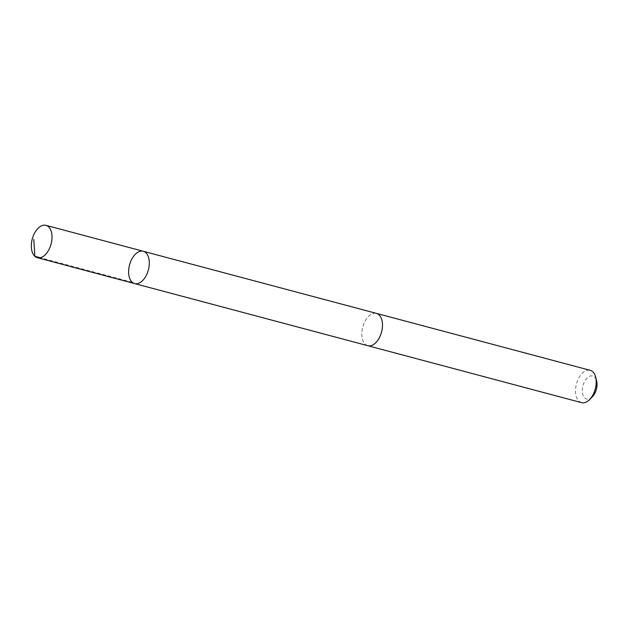 <?xml version="1.0" encoding="UTF-8"?>
<svg xmlns="http://www.w3.org/2000/svg" width="628" height="628" viewBox="0 0 628 628"><rect width="100%" height="100%" fill="white"/><g stroke="black" fill="none" stroke-linecap="round" stroke-linejoin="round"><path stroke-width="0.47" stroke-dasharray="3.14 2.35" d="M143.27 251.271A16.728 9.742 -75.1 0 0 129.549 264.922A16.728 9.742 -75.1 0 0 134.659 283.597M367.843 345.706A16.721 9.734 104.9 0 1 365.151 344.152A16.721 9.734 104.9 0 1 363.526 324.558A16.721 9.734 104.9 0 1 376.447 313.388M367.521 345.62A16.728 9.742 104.9 0 1 365.151 344.16A16.728 9.742 104.9 0 1 363.424 324.817A16.728 9.742 104.9 0 1 376.133 313.301M581.567 402.65A16.728 9.742 104.9 0 1 578.875 401.096A16.728 9.742 104.9 0 1 577.25 381.486A16.728 9.742 104.9 0 1 590.179 370.316M592.322 396.802A11.901 6.932 104.9 0 1 584.692 397.885A11.901 6.932 104.9 0 1 585.594 379.916A11.901 6.932 104.9 0 1 596.6 380.741M132.163 282.223L40.216 257.731"/><path stroke-width="0.94" d="M376.133 313.301A16.728 9.742 104.9 0 1 376.455 313.38A16.721 9.734 104.9 0 1 379.139 314.95A16.721 9.734 104.9 0 1 380.764 334.543A16.721 9.734 104.9 0 1 367.843 345.706L134.659 283.597A16.728 9.742 -75.1 0 0 147.588 272.426A16.728 9.742 -75.1 0 0 145.955 252.825A16.728 9.742 -75.1 0 0 143.27 251.271A16.728 9.742 -75.1 0 0 129.549 264.922A16.728 9.742 -75.1 0 0 134.659 283.597A16.728 9.742 -75.1 0 0 147.588 272.426A16.728 9.742 -75.1 0 0 145.955 252.825A16.728 9.742 -75.1 0 0 143.27 251.271L45.985 225.35A16.728 9.742 104.9 0 1 48.67 226.904A16.728 9.742 104.9 0 1 50.303 246.514A16.728 9.742 104.9 0 1 37.366 257.684A16.728 9.742 104.9 0 1 34.681 256.13A16.728 9.742 104.9 0 1 33.049 236.521A16.728 9.742 104.9 0 1 45.985 225.35M143.27 251.271L376.447 313.388A16.728 9.742 104.9 0 1 381.557 332.055A16.728 9.742 104.9 0 1 367.835 345.714A16.728 9.742 104.9 0 1 367.521 345.62M376.455 313.38L590.179 370.316A16.728 9.742 104.9 0 1 595.619 376.988A16.728 9.742 104.9 0 1 589.606 399.565A16.728 9.742 104.9 0 1 581.567 402.65L367.835 345.714M595.619 376.988L596.6 380.741A11.901 6.932 104.9 0 1 592.322 396.802L589.606 399.565M40.216 257.731L34.87 256.303L33.779 239.409M134.659 283.597L37.366 257.684"/></g></svg>
